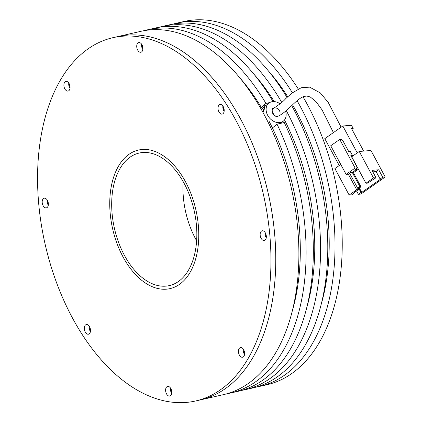<?xml version="1.0" encoding="UTF-8"?>
<svg xmlns="http://www.w3.org/2000/svg" width="423" height="423" viewBox="0 0 423 423"><rect width="100%" height="100%" fill="white"/><g stroke="black" fill="none" stroke-linecap="round" stroke-linejoin="round"><path stroke-width="0.63" d="M263.825 105.147A131.299 78.889 77.2 0 1 264.428 105.845M274.776 235.532A186.289 111.931 77.2 0 1 200.417 399.883A186.289 111.931 -102.8 0 0 272.248 214.44A186.289 111.931 -102.8 0 0 143.751 35.717A186.289 111.931 -102.8 0 0 117.731 36.59A186.289 111.931 77.2 0 1 274.776 235.532M195.606 400.978L223.534 394.622A186.289 111.931 -102.8 0 0 297.892 230.271A186.289 111.931 -102.8 0 0 140.848 31.328L112.915 37.684A186.289 111.931 -102.8 0 0 41.089 223.127A186.289 111.931 -102.8 0 0 169.586 401.85A186.289 111.931 -102.8 0 0 195.606 400.978A186.289 111.931 -102.8 0 0 267.431 215.534A186.289 111.931 -102.8 0 0 138.934 36.812A186.289 111.931 -102.8 0 0 112.915 37.684M292.378 310.704A177.026 106.363 -102.8 0 0 299.357 227.764A177.026 106.363 -102.8 0 0 272.417 127.963A177.026 106.363 -102.8 0 0 269.07 121.264M230.762 392.978L237.985 391.333A186.289 111.931 -102.8 0 0 312.338 226.982A186.289 111.931 -102.8 0 0 284.256 122.517L277.028 124.161A186.289 111.931 77.2 0 1 305.115 228.626A186.289 111.931 77.2 0 1 230.762 392.978A186.289 111.931 77.2 0 1 227.125 393.697M306.823 307.415A177.026 106.363 -102.8 0 0 313.808 224.476A177.026 106.363 -102.8 0 0 284.526 119.942M286.286 110.583A186.289 111.931 77.2 0 1 319.566 225.337A186.289 111.931 77.2 0 1 245.208 389.689A186.289 111.931 77.2 0 1 241.575 390.408M245.208 389.689L252.431 388.044A186.289 111.931 -102.8 0 0 326.789 223.693A186.289 111.931 -102.8 0 0 291.706 105.607M321.274 304.126A177.026 106.363 -102.8 0 0 328.253 221.192A177.026 106.363 -102.8 0 0 292.563 104.798M297.105 100.7A186.289 111.931 77.2 0 1 334.011 222.049A186.289 111.931 77.2 0 1 259.659 386.4A186.289 111.931 77.2 0 1 256.021 387.119M259.659 386.4L266.881 384.756A186.289 111.931 -102.8 0 0 341.234 220.404A186.289 111.931 -102.8 0 0 303.032 96.819M196.626 240.782A67.966 40.835 77.2 0 1 183.323 196.795A67.966 40.835 77.2 0 1 183.17 181.657M112.047 213.018A67.966 40.835 77.2 0 1 139.178 153.057A67.966 40.835 77.2 0 1 196.473 225.644A67.966 40.835 77.2 0 1 169.343 285.604A67.966 40.835 77.2 0 1 112.047 213.018M198.392 225.93A71.059 42.691 77.2 0 1 170.03 288.618A71.059 42.691 77.2 0 1 110.128 212.732A71.059 42.691 77.2 0 1 138.49 150.049A71.059 42.691 77.2 0 1 198.392 225.93M265.644 233.475A3.86 2.321 -102.8 0 0 265.66 234.168A3.86 2.321 -102.8 0 0 266.337 236.526M243.934 350.27A3.86 2.321 -102.8 0 0 243.949 350.968A3.86 2.321 -102.8 0 0 244.626 353.321M171.098 389.107A3.86 2.321 -102.8 0 0 171.114 389.8A3.86 2.321 -102.8 0 0 171.791 392.153M89.808 327.228A3.86 2.321 -102.8 0 0 89.824 327.925A3.86 2.321 -102.8 0 0 90.501 330.278M47.677 200.888A3.86 2.321 -102.8 0 0 47.693 201.581A3.86 2.321 -102.8 0 0 48.37 203.939M69.388 84.092A3.86 2.321 -102.8 0 0 69.409 84.785A3.86 2.321 -102.8 0 0 70.086 87.138M142.223 45.256A3.86 2.321 -102.8 0 0 142.239 45.954A3.86 2.321 -102.8 0 0 142.916 48.307M223.513 107.135A3.86 2.321 -102.8 0 0 223.534 107.828A3.86 2.321 -102.8 0 0 224.211 110.181M263.106 107.891L262.429 106.3L266.004 105.486M298.236 88.946A186.289 111.931 -102.8 0 0 184.195 21.462L176.967 23.106A186.289 111.931 77.2 0 1 292.362 92.743M173.382 24.026A186.289 111.931 77.2 0 1 176.967 23.106M287.703 96.761A177.026 106.363 -102.8 0 0 268.124 70.609M286.995 97.422A186.289 111.931 -102.8 0 0 169.745 24.751L162.522 26.395A186.289 111.931 77.2 0 1 281.729 102.382M158.932 27.315A186.289 111.931 77.2 0 1 162.522 26.395M274.226 101.594A177.026 106.363 -102.8 0 0 253.673 73.898M266.961 103.17A177.026 106.363 77.2 0 1 267.585 104.18M273.068 101.583A186.289 111.931 -102.8 0 0 155.299 28.04L148.076 29.684A186.289 111.931 77.2 0 1 265.945 103.397L269.737 102.535M144.486 30.604A186.289 111.931 77.2 0 1 148.076 29.684M277.028 124.161L272.417 127.963M262.218 108.896A177.026 106.363 -102.8 0 0 239.228 77.187M262.429 106.3L265.945 103.397M333.409 132.605L322.093 109.922L316.103 101.742L310.286 96.983L306.749 96.032L304.031 96.449C296.38 98.871 288.576 110.768 278.588 116.008L278.144 116.188C274.733 118.958 269.261 107.897 274.109 108.029M339.748 139.421L330.733 145.755L346.104 174.371L355.119 168.037L339.748 139.421L341.308 139.289L342.804 140.552L348.711 151.545L350.27 151.418L352.407 155.394L350.847 155.521L357.461 167.841L355.098 169.507L356.658 169.374L356.711 168.375M360.787 186.437L359.851 186.517L359.999 187.336L360.787 186.437L353.004 171.944M352.264 172.394L359.851 186.517L357.604 188.098M359.999 187.336L358.196 188.605L360.311 187.315M357.842 188.542L358.196 188.605M349.668 173.319L358.418 189.61L353.459 193.094L354.241 193.031L351.645 194.85L349.149 195.056L334.916 168.56L340.774 164.447M349.149 195.056L356.7 189.753L348.335 174.186M358.418 189.61L356.7 189.753M354.241 193.031L354.051 192.677M365.943 183.259L373.493 177.956L375.989 177.75L367.656 183.117L365.943 183.259L351.709 156.764L359.259 151.46L370.971 150.488L385.205 176.983L360.861 194.083L358.36 194.289L356.552 190.921M358.36 194.289L360.951 192.47L358.767 188.399M359.36 187.981L361.734 192.407L360.951 192.47M353.411 172.706L358.392 169.205M361.734 192.407L380.89 178.945L380.113 179.014L382.704 177.189L385.205 176.983M375.989 177.75L372.007 170.332L378.717 169.771L382.704 177.189M372.832 171.865L376.126 171.595L378.717 169.771M359.259 151.46L373.493 177.956M380.113 179.014L376.126 171.595M363.648 151.096L351.555 128.587L353.194 128.455L351.952 129.327M353.194 128.455L351.487 125.271L342.82 125.996L357.255 152.867M339.225 165.53L324.79 138.659L342.82 125.996M351.222 156.224L352.407 155.394M355.119 168.037L357.461 167.841M356.658 169.374L352.375 172.383L350.81 172.515L348.446 174.176L346.104 174.371M263.455 111.661L262.741 111.831L264.343 107.632L264.898 107.384L263.455 111.661M285.562 111.201A11.553 8.841 -129.5 0 1 285.969 112.809A11.553 8.841 -129.5 0 1 283.473 121.026A11.553 8.841 -129.5 0 1 273.38 121.163A11.553 8.841 -129.5 0 1 266.289 111.408A11.553 8.841 -129.5 0 1 268.779 103.196A11.553 8.841 -129.5 0 1 280.1 103.831M271.936 126.969A11.553 8.841 50.5 0 0 273.491 127.074M280.074 112.391A4.632 3.548 50.5 0 0 275.357 107.891A4.632 3.548 50.5 0 0 272.179 111.831A4.632 3.548 50.5 0 0 275.029 115.743A4.632 3.548 50.5 0 0 279.085 115.68M268.779 103.196L263.407 107.622A11.553 8.841 50.5 0 0 261.573 109.969M241.94 357.266A4.944 2.972 77.2 0 1 238.53 352.523A4.944 2.972 77.2 0 1 240.433 347.6A4.944 2.972 77.2 0 1 241.126 347.579A4.944 2.972 77.2 0 1 244.536 352.322A4.944 2.972 77.2 0 1 242.628 357.239A4.944 2.972 77.2 0 1 241.94 357.266M243.331 349.197A4.944 2.972 -102.8 0 0 244.547 354.553M87.815 334.223A4.944 2.972 77.2 0 1 84.404 329.48A4.944 2.972 77.2 0 1 86.308 324.557A4.944 2.972 77.2 0 1 87.001 324.536A4.944 2.972 77.2 0 1 90.411 329.279A4.944 2.972 77.2 0 1 88.502 334.196A4.944 2.972 77.2 0 1 87.815 334.223M89.205 326.154A4.944 2.972 -102.8 0 0 90.422 331.51M45.684 207.878A4.944 2.972 77.2 0 1 42.274 203.14A4.944 2.972 77.2 0 1 44.182 198.218A4.944 2.972 77.2 0 1 44.87 198.197A4.944 2.972 77.2 0 1 48.28 202.934A4.944 2.972 77.2 0 1 46.377 207.857A4.944 2.972 77.2 0 1 45.684 207.878M47.075 199.809A4.944 2.972 -102.8 0 0 48.296 205.166M67.394 91.082A4.944 2.972 77.2 0 1 63.984 86.34A4.944 2.972 77.2 0 1 65.893 81.422A4.944 2.972 77.2 0 1 66.585 81.396A4.944 2.972 77.2 0 1 69.991 86.139A4.944 2.972 77.2 0 1 68.087 91.061A4.944 2.972 77.2 0 1 67.394 91.082M68.79 83.014A4.944 2.972 -102.8 0 0 70.007 88.37M140.23 52.251A4.944 2.972 77.2 0 1 136.819 47.508A4.944 2.972 77.2 0 1 138.728 42.586A4.944 2.972 77.2 0 1 139.416 42.564A4.944 2.972 77.2 0 1 142.826 47.307A4.944 2.972 77.2 0 1 140.922 52.225A4.944 2.972 77.2 0 1 140.23 52.251M141.62 44.182A4.944 2.972 -102.8 0 0 142.842 49.533M221.52 114.125A4.944 2.972 77.2 0 1 218.109 109.383A4.944 2.972 77.2 0 1 220.018 104.465A4.944 2.972 77.2 0 1 220.706 104.439A4.944 2.972 77.2 0 1 224.116 109.182A4.944 2.972 77.2 0 1 222.212 114.104A4.944 2.972 77.2 0 1 221.52 114.125M222.916 106.057A4.944 2.972 -102.8 0 0 224.132 111.413M263.651 240.47A4.944 2.972 77.2 0 1 260.24 235.727A4.944 2.972 77.2 0 1 262.149 230.805A4.944 2.972 77.2 0 1 262.836 230.784A4.944 2.972 77.2 0 1 266.247 235.526A4.944 2.972 77.2 0 1 264.338 240.444A4.944 2.972 77.2 0 1 263.651 240.47M265.041 232.401A4.944 2.972 -102.8 0 0 266.263 237.752M160.106 288.946A71.059 42.691 77.2 0 1 111.096 220.78A71.059 42.691 77.2 0 1 138.49 150.049A71.059 42.691 77.2 0 1 148.415 149.716A71.059 42.691 77.2 0 1 197.425 217.882A71.059 42.691 77.2 0 1 170.03 288.618A71.059 42.691 77.2 0 1 160.106 288.946M169.105 396.097A4.944 2.972 77.2 0 1 165.694 391.354A4.944 2.972 77.2 0 1 167.598 386.437A4.944 2.972 77.2 0 1 168.291 386.411A4.944 2.972 77.2 0 1 171.701 391.153A4.944 2.972 77.2 0 1 169.792 396.076A4.944 2.972 77.2 0 1 169.105 396.097M170.495 388.028A4.944 2.972 -102.8 0 0 171.717 393.385M341.123 127.186L328.253 102.461L320.338 92.933L309.678 87.154L301.255 87.72L291.743 93.234L285.689 98.659C283.479 101.309 279.513 104.47 273.797 108.151M283.473 121.026L280.682 123.326"/></g></svg>
